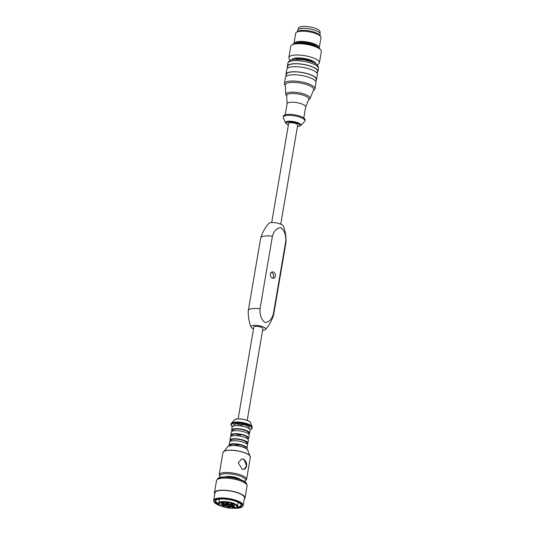 <?xml version="1.0" encoding="UTF-8"?>
<svg xmlns="http://www.w3.org/2000/svg" width="535" height="535" viewBox="0 0 535 535"><rect width="100%" height="100%" fill="white"/><g stroke="black" fill="none" stroke-linecap="round" stroke-linejoin="round"><path stroke-width="0.8" d="M229.809 506.792L227.79 506.444M227.569 506.478A1.498 0.441 -170.3 0 0 227.368 506.558A1.498 0.441 -170.3 0 0 228.672 507.367A1.498 0.441 -170.3 0 0 230.177 507.04A1.498 0.441 -170.3 0 0 229.034 506.538A1.498 0.441 -170.3 0 0 227.569 506.478M223.55 506.852A8.981 2.635 9.7 0 0 236.33 507.488A8.981 2.635 9.7 0 0 228.478 502.653A8.981 2.635 9.7 0 0 219.47 504.605A8.981 2.635 9.7 0 0 221.864 506.204L225.282 505.388A2.14 0.629 -170.3 0 0 225.71 505.1A2.14 0.629 -170.3 0 0 224.874 504.431L220.728 502.833A8.553 2.508 9.7 0 1 222.005 502.532L226.151 504.124A2.14 0.629 -170.3 0 0 229.114 504.465L232.264 503.709A8.553 2.508 9.7 0 1 233.949 504.358L230.792 505.114A2.14 0.629 -170.3 0 0 230.364 505.394A2.14 0.629 -170.3 0 0 231.194 506.063L235.346 507.661A8.553 2.508 9.7 0 1 234.069 507.969L229.916 506.371A2.14 0.629 -170.3 0 0 226.96 506.03L223.55 506.852L223.416 505.836M226.144 503.114A1.498 0.441 -170.3 0 0 225.944 503.194A1.498 0.441 -170.3 0 0 227.248 503.997A1.498 0.441 -170.3 0 0 228.753 503.669A1.498 0.441 -170.3 0 0 227.609 503.174A1.498 0.441 -170.3 0 0 226.144 503.114M221.63 504.197A1.498 0.441 -170.3 0 0 221.423 504.278A1.498 0.441 -170.3 0 0 222.734 505.08A1.498 0.441 -170.3 0 0 224.232 504.752A1.498 0.441 -170.3 0 0 223.095 504.258A1.498 0.441 -170.3 0 0 221.63 504.197M232.09 505.394A1.498 0.441 -170.3 0 0 231.882 505.475A1.498 0.441 -170.3 0 0 233.193 506.284A1.498 0.441 -170.3 0 0 234.691 505.956A1.498 0.441 -170.3 0 0 233.548 505.455A1.498 0.441 -170.3 0 0 232.09 505.394M228.391 503.422L226.365 503.074M234.33 505.709L232.31 505.361M223.871 504.505L221.851 504.157M229.261 504.431L227.997 504.518M224.279 505.628L227.134 505.027A2.14 0.629 9.7 0 1 230.09 505.361L230.364 505.468M219.47 504.605L219.049 504.064A9.516 2.789 9.7 0 1 218.741 503.141A9.516 2.789 9.7 0 1 228.592 501.997A9.516 2.789 9.7 0 1 237.507 506.351A9.516 2.789 9.7 0 1 236.905 507.113L236.33 507.488M230.364 505.394L230.538 504.391A2.14 0.629 9.7 0 1 230.966 504.104L232.411 503.756M225.877 504.017A2.14 0.629 9.7 0 1 225.877 504.09L225.71 505.1M234.069 507.969L234.196 507.22M240.85 504.117A12.833 3.758 9.7 0 1 241.084 505.093A12.833 3.758 9.7 0 1 236.965 507.08M219.009 504.01A12.833 3.758 9.7 0 1 215.779 500.767A12.833 3.758 9.7 0 1 216.321 499.924M220.239 505.301A13.368 3.919 9.7 0 1 216.006 500.105A13.368 3.919 9.7 0 1 236.33 501.516A13.368 3.919 9.7 0 1 241.091 504.391A13.368 3.919 9.7 0 1 235.373 507.889M223.329 506.324A13.368 3.919 9.7 0 1 222.446 506.063M223.51 506.785A14.666 4.3 9.7 0 1 213.993 501.75A14.666 4.3 9.7 0 1 221.102 498.533A14.666 4.3 9.7 0 1 237.105 501.335A14.666 4.3 9.7 0 1 242.442 506.618A14.666 4.3 9.7 0 1 232.451 508.25M213.993 501.75L213.773 501.215A14.973 4.387 9.7 0 1 213.672 500.406A14.973 4.387 9.7 0 1 222.199 497.924A14.973 4.387 9.7 0 1 237.373 500.787A14.973 4.387 9.7 0 1 243.191 505.455A14.973 4.387 9.7 0 1 242.823 506.177L242.442 506.618M213.672 500.406L214.963 492.849A14.973 4.387 9.7 0 1 223.49 490.368A14.973 4.387 9.7 0 1 238.67 493.223A14.973 4.387 9.7 0 1 244.482 497.891L243.191 505.455M214.769 494.012A15.508 4.547 9.7 0 1 214.441 492.762A15.508 4.547 9.7 0 1 223.269 490.187A15.508 4.547 9.7 0 1 238.984 493.15A15.508 4.547 9.7 0 1 245.01 497.985A15.508 4.547 9.7 0 1 244.281 499.061M214.441 492.762L216.508 480.664A15.508 4.547 9.7 0 1 225.335 478.096A15.508 4.547 9.7 0 1 241.051 481.052A15.508 4.547 9.7 0 1 247.076 485.887L245.01 497.985M225.081 476.866A8.553 2.508 9.7 0 1 237.593 478.022A8.553 2.508 9.7 0 1 240.248 479.46M235.019 445.501L235.253 444.13L237.219 444.886L237.079 445.715M237.219 444.886L238.717 444.525L238.476 445.943M235.253 444.13A8.018 2.354 9.7 0 0 230.144 445.354L230.09 445.668M245.291 447.989L245.893 448.37M229.194 445.889A9.088 2.662 9.7 0 1 229.067 445.26A9.088 2.662 9.7 0 1 234.243 443.756A9.088 2.662 9.7 0 1 243.458 445.488A9.088 2.662 9.7 0 1 246.989 448.323A9.088 2.662 9.7 0 1 246.655 448.878M238.717 444.525A8.018 2.354 9.7 0 1 245.445 447.113L245.284 448.042M236.691 435.731L236.978 434.052L238.944 434.808L238.75 435.938M238.944 434.808L240.442 434.447L240.148 436.152M236.978 434.052A8.018 2.354 9.7 0 0 231.862 435.276L231.715 436.139M230.445 441.348A9.088 2.662 9.7 0 1 229.93 440.225L230.445 437.195A9.088 2.662 9.7 0 1 235.621 435.691A9.088 2.662 9.7 0 1 244.836 437.429A9.088 2.662 9.7 0 1 248.367 440.258L247.852 443.288A9.088 2.662 9.7 0 1 246.989 444.177M247.016 437.911L247.638 438.152L247.518 438.84M231.301 436.306A9.088 2.662 9.7 0 1 230.792 435.182A9.088 2.662 9.7 0 1 235.968 433.678A9.088 2.662 9.7 0 1 245.177 435.41A9.088 2.662 9.7 0 1 248.708 438.245A9.088 2.662 9.7 0 1 247.852 439.135M240.442 434.447A8.018 2.354 9.7 0 1 247.163 437.035L246.923 438.433M238.409 425.653L238.697 423.974L240.67 424.73L240.476 425.853M240.67 424.73L242.168 424.369L241.873 426.074M238.697 423.974A8.018 2.354 9.7 0 0 233.588 425.198L233.441 426.061M232.163 431.27A9.088 2.662 9.7 0 1 231.648 430.14L232.17 427.117A9.088 2.662 9.7 0 1 237.346 425.613A9.088 2.662 9.7 0 1 246.561 427.351A9.088 2.662 9.7 0 1 250.086 430.18L249.571 433.21A9.088 2.662 9.7 0 1 248.715 434.099M248.735 427.833L249.357 428.074L249.243 428.762M242.168 424.369A8.018 2.354 9.7 0 1 248.889 426.957L248.648 428.348M241.365 459.057A5.35 4.22 -103.5 0 1 246.588 465.918A5.35 4.22 -103.5 0 1 243.893 469.429M238.182 462.688L241.633 458.983L243.886 459.11L246.588 465.918L244.134 469.382L242.161 469.188L238.182 462.688M229.067 445.26L229.582 442.238A9.088 2.662 9.7 0 1 234.758 440.733A9.088 2.662 9.7 0 1 243.973 442.465A9.088 2.662 9.7 0 1 247.504 445.301L246.989 448.323M230.852 441.181L230.986 440.399A8.018 2.354 9.7 0 1 235.554 439.074A8.018 2.354 9.7 0 1 243.679 440.606A8.018 2.354 9.7 0 1 246.796 443.107L246.662 443.883M229.93 440.225A9.088 2.662 9.7 0 1 235.106 438.713A9.088 2.662 9.7 0 1 244.321 440.452A9.088 2.662 9.7 0 1 247.852 443.288M230.792 435.182L231.307 432.16A9.088 2.662 9.7 0 1 236.483 430.655A9.088 2.662 9.7 0 1 245.699 432.387A9.088 2.662 9.7 0 1 249.23 435.222L248.708 438.245M232.571 431.103L232.705 430.321A8.018 2.354 9.7 0 1 237.272 428.996A8.018 2.354 9.7 0 1 245.404 430.528A8.018 2.354 9.7 0 1 248.521 433.029L248.387 433.805M231.648 430.14A9.088 2.662 9.7 0 1 236.831 428.635A9.088 2.662 9.7 0 1 246.04 430.374A9.088 2.662 9.7 0 1 249.571 433.21M271.686 222.58L288.626 123.505A4.601 1.351 9.7 0 1 289.542 122.889A4.601 1.351 9.7 0 1 294.711 123.237A4.601 1.351 9.7 0 1 297.687 125.05L280.755 224.132M238.135 418.878L253.824 327.092A4.601 1.351 9.7 0 1 254.74 326.477A4.601 1.351 9.7 0 1 259.91 326.825A4.601 1.351 9.7 0 1 262.892 328.637L247.197 420.43C249.618 421.593 250.688 422.329 250.427 422.65L252.092 426.803A10.667 3.123 9.7 0 1 252.179 427.171M272.422 236.236C274 230.725 276.856 227.877 280.989 227.703C284.566 230.846 286.158 235.4 285.764 241.365L273.358 313.931C271.787 319.448 268.931 322.291 264.792 322.465C261.22 319.328 259.629 314.767 260.023 308.802L272.422 236.236A12.833 3.758 -170.3 0 0 260.726 237.881A12.833 3.758 -170.3 0 0 260.692 238.022L248.293 310.588A12.833 3.758 -170.3 0 0 248.273 310.728C248.059 316.386 248.982 321.816 251.029 327.005A7.483 2.193 -170.3 0 0 253.53 328.798M270.369 274.114A3.21 2.535 76.5 0 0 273.639 278.207A3.21 2.535 76.5 0 0 275.351 274.495A3.21 2.535 76.5 0 0 272.141 271.967A3.21 2.535 76.5 0 0 270.369 274.114M260.023 308.802A12.833 3.758 -170.3 0 0 248.293 310.588M272.489 316.111A12.833 3.758 -170.3 0 0 273.559 315.048A12.833 3.758 -170.3 0 0 273.592 314.908A12.833 3.758 -170.3 0 0 273.358 313.931M262.598 330.349A7.483 2.193 -170.3 0 0 264.236 330.128A7.483 2.193 -170.3 0 0 265.554 329.486A7.483 2.193 -170.3 0 0 257.823 325.568A7.483 2.193 -170.3 0 0 251.029 327.005M272.623 278.187A3.21 2.535 76.5 0 0 273.438 274.957A3.21 2.535 76.5 0 0 271.245 272.442M273.592 314.908L285.991 242.342A12.833 3.758 -170.3 0 0 286.011 242.201C286.225 236.544 285.309 231.113 283.256 225.924A7.483 2.193 -170.3 0 0 275.391 222.761A7.483 2.193 -170.3 0 0 268.73 223.443C265.072 227.656 262.404 232.471 260.726 237.881M286.011 242.201A12.833 3.758 -170.3 0 0 285.764 241.365M319.937 33.163L320.044 31.806A10.927 3.203 -170.3 0 0 312.821 27.546A10.927 3.203 -170.3 0 0 300.677 26.75A10.927 3.203 -170.3 0 0 298.51 28.128L298.162 29.445M319.154 48.117A12.833 3.758 -170.3 0 0 319.241 47.836L320.98 37.657A12.833 3.758 -170.3 0 0 320.565 36.413L319.469 35.002A11.442 3.357 -170.3 0 0 309.123 30.876A11.442 3.357 -170.3 0 0 297.995 31.338L296.484 32.301A12.833 3.758 -170.3 0 0 295.681 33.331L293.942 43.509A12.833 3.758 -170.3 0 0 293.929 43.803M320.565 36.413A12.833 3.758 -170.3 0 0 308.969 31.786A12.833 3.758 -170.3 0 0 296.484 32.301M319.241 47.836A12.833 3.758 -170.3 0 0 307.224 41.964A12.833 3.758 -170.3 0 0 293.942 43.509M316.86 64.708A15.508 4.547 -170.3 0 0 319.402 62.782L321.328 51.514A15.508 4.547 -170.3 0 0 320.826 50.009L319.977 48.926A14.438 4.233 -170.3 0 0 306.929 43.716A14.438 4.233 -170.3 0 0 292.886 44.298L291.729 45.04A15.508 4.547 -170.3 0 0 290.752 46.284L288.826 57.559A15.508 4.547 -170.3 0 0 290.585 60.214M320.826 50.009A15.508 4.547 -170.3 0 0 306.809 44.418A15.508 4.547 -170.3 0 0 291.729 45.04M319.402 62.782A15.508 4.547 -170.3 0 0 304.876 55.694A15.508 4.547 -170.3 0 0 288.826 57.559M315.79 63.866A12.144 3.558 -170.3 0 0 304.402 58.489A12.144 3.558 -170.3 0 0 291.876 59.78M313.109 62.414A10.051 2.949 -170.3 0 0 304.301 59.097A10.051 2.949 -170.3 0 0 294.885 59.305M317.442 72.319A15.508 4.547 -170.3 0 0 317.917 71.469A15.508 4.547 -170.3 0 0 303.399 64.374A15.508 4.547 -170.3 0 0 287.342 66.24A15.508 4.547 -170.3 0 0 287.509 67.203M317.235 73.529L317.596 71.416A15.187 4.454 -170.3 0 0 303.378 64.468A15.187 4.454 -170.3 0 0 287.663 66.293L287.302 68.413M316.065 80.384A15.508 4.547 -170.3 0 0 316.539 79.528L317.395 74.492A15.508 4.547 -170.3 0 0 302.877 67.397A15.508 4.547 -170.3 0 0 286.827 69.262L285.964 74.305A15.508 4.547 -170.3 0 0 286.125 75.268M316.539 79.528A15.508 4.547 -170.3 0 0 302.014 72.439A15.508 4.547 -170.3 0 0 285.964 74.305M315.857 81.594L316.218 79.474A15.187 4.454 -170.3 0 0 302.001 72.533A15.187 4.454 -170.3 0 0 286.285 74.358L285.924 76.478M313.436 90.395L313.978 90.047A15.508 4.547 -170.3 0 0 314.954 88.803L316.018 82.55A15.508 4.547 -170.3 0 0 301.499 75.462A15.508 4.547 -170.3 0 0 285.449 77.328L284.379 83.574A15.508 4.547 -170.3 0 0 284.881 85.078L285.282 85.587M314.954 88.803A15.508 4.547 -170.3 0 0 300.429 81.708A15.508 4.547 -170.3 0 0 284.379 83.574M308.628 99.757L309.304 99.323A12.305 3.605 -170.3 0 0 310.006 98.574L313.644 89.907A14.438 4.233 -170.3 0 0 300.209 83.025A14.438 4.233 -170.3 0 0 285.249 85.052L285.804 94.434A12.305 3.605 -170.3 0 0 286.212 95.377L286.707 96.006M310.006 98.574A12.305 3.605 -170.3 0 0 298.55 92.709A12.305 3.605 -170.3 0 0 285.804 94.434M305.652 107.033L308.789 99.37A11.235 3.29 -170.3 0 0 298.329 94.026A11.235 3.29 -170.3 0 0 286.686 95.591L287.101 103.864M303.786 117.961L305.666 106.946A9.409 2.755 -170.3 0 0 296.858 102.64A9.409 2.755 -170.3 0 0 287.114 103.77L285.229 114.791M297.42 126.628L300.67 125.605A7.804 2.287 -170.3 0 0 300.703 125.564L304.602 121.472A11.014 3.23 -170.3 0 0 304.91 120.89L305.084 119.887A11.014 3.23 -170.3 0 0 294.765 114.844A11.014 3.23 -170.3 0 0 283.369 116.175L283.196 117.178A11.014 3.23 -170.3 0 0 283.296 117.834L285.61 122.99A7.804 2.287 -170.3 0 0 285.63 123.03L288.352 125.076M304.91 120.89A11.014 3.23 -170.3 0 0 294.598 115.854A11.014 3.23 -170.3 0 0 283.196 117.178M300.703 125.564A7.804 2.287 -170.3 0 0 293.615 121.585A7.804 2.287 -170.3 0 0 285.61 122.99M319.923 35.591L320.177 34.1A11.442 3.357 -170.3 0 0 309.464 28.863A11.442 3.357 -170.3 0 0 297.62 30.241L297.366 31.739M226.96 506.03L227.134 505.027M230.792 505.114L230.966 504.104M224.874 504.431L225.001 503.682M229.916 506.371L230.09 505.361M217.237 479.587A14.973 4.387 9.7 0 1 225.83 477.16A14.973 4.387 9.7 0 1 240.924 480.015A14.973 4.387 9.7 0 1 246.749 484.63M218.26 478.37A14.579 4.273 9.7 0 1 240.763 479.668M229.448 445.849A10.071 2.956 9.7 0 1 243.699 447.367A10.071 2.956 9.7 0 1 246.434 448.751M232.371 426.696A10.479 3.07 9.7 0 1 234.745 423.225A10.479 3.07 9.7 0 1 247.732 425.131A10.479 3.07 9.7 0 1 250.039 429.719M220.36 477.374A13.107 3.845 9.7 0 1 225.195 473.749A13.107 3.845 9.7 0 1 240.509 476.217A13.107 3.845 9.7 0 1 244.535 481.5M220.26 477.401L219.143 474.779A13.903 4.073 9.7 0 1 227.054 472.479A13.903 4.073 9.7 0 1 241.151 475.127A13.903 4.073 9.7 0 1 246.548 479.467L244.622 481.56M219.143 474.779L222.934 452.57A13.903 4.073 9.7 0 1 230.852 450.263A13.903 4.073 9.7 0 1 244.943 452.918A13.903 4.073 9.7 0 1 250.347 457.251L246.548 479.467M223.062 452.195A13.877 4.066 9.7 0 1 223.316 451.801A13.877 4.066 9.7 0 1 244.943 452.817A13.877 4.066 9.7 0 1 250.24 456.402A13.877 4.066 9.7 0 1 250.347 456.863M222.934 452.57L227.803 446.685A10.259 3.009 9.7 0 1 243.793 447.441A10.259 3.009 9.7 0 1 247.712 450.089L250.347 457.251M232.357 426.723L230.966 424.63A10.693 3.136 9.7 0 1 237.059 422.857A10.693 3.136 9.7 0 1 247.899 424.904A10.693 3.136 9.7 0 1 252.052 428.234L250.046 429.745M230.966 424.63L231.093 423.88A10.693 3.136 9.7 0 1 237.186 422.108A10.693 3.136 9.7 0 1 248.026 424.148A10.693 3.136 9.7 0 1 252.179 427.485L252.052 428.234M231.2 423.586A10.667 3.123 9.7 0 1 231.401 423.265A10.667 3.123 9.7 0 1 248.026 424.054A10.667 3.123 9.7 0 1 252.092 426.803L252.179 427.485M231.093 423.88L234.35 419.901A8.286 2.428 9.7 0 1 247.27 420.51A8.286 2.428 9.7 0 1 250.427 422.65M235.701 419.219A8.099 2.374 9.7 0 1 247.177 420.436A8.099 2.374 9.7 0 1 249.384 421.56M317.944 47.287A11.844 3.471 -170.3 0 0 307.083 42.793A11.844 3.471 -170.3 0 0 295.347 43.422M315.416 46.05A11.523 3.377 -170.3 0 0 298.142 43.101M318.432 68.447A15.508 4.547 -170.3 0 0 303.913 61.351A15.508 4.547 -170.3 0 0 287.863 63.217C288.452 61.358 289.729 60.228 291.695 59.826L294.872 59.305L304.408 59.9C315.583 62.394 318.793 64.902 318.432 68.447L317.917 71.469M297.433 126.548A6.922 2.026 -170.3 0 0 298.59 126.367A6.922 2.026 -170.3 0 0 297.513 123.378A6.922 2.026 -170.3 0 0 288.091 122.114A6.922 2.026 -170.3 0 0 288.365 124.996M237.507 506.351L238.189 502.325M218.741 503.141L219.43 499.122M217.223 479.634C217.872 475.541 232.157 476.357 240.824 479.674C246.602 482.115 246.588 483.627 246.622 483.673L246.742 484.683M227.803 446.685C231.02 444.839 236.336 445.066 243.746 447.367C246.822 448.898 248.146 449.801 247.712 450.089M234.35 419.901C236.925 418.397 241.211 418.577 247.217 420.436M273.559 315.048C271.88 320.458 269.212 325.273 265.554 329.486M287.342 66.24L287.863 63.217"/></g></svg>
